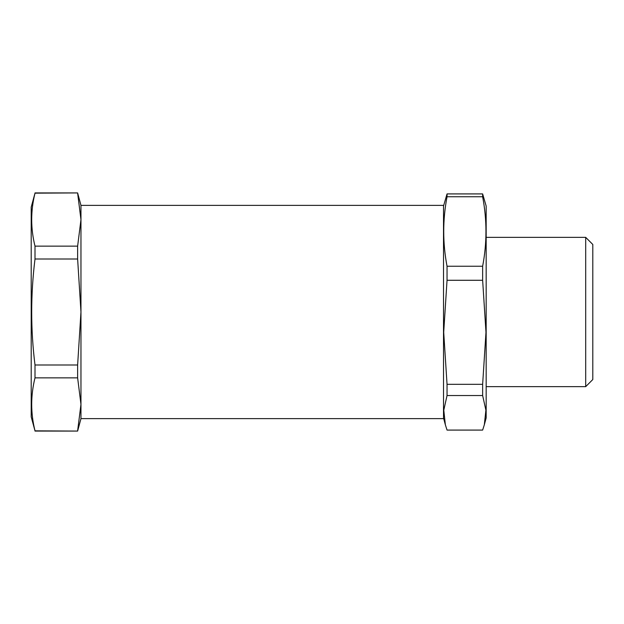 <?xml version="1.0" encoding="UTF-8"?>
<svg xmlns="http://www.w3.org/2000/svg" width="624" height="624" viewBox="0 0 624 624"><rect width="100%" height="100%" fill="white"/><g stroke="black" fill="none" stroke-linecap="round" stroke-linejoin="round"><path stroke-width="0.94" d="M31.2 207.145L31.2 416.855L35.006 430.841C30.599 413.182 30.599 395.515 35.006 377.855L35.006 364.993C30.599 329.815 30.599 294.489 35.006 259.007L35.006 246.145C30.599 228.485 30.599 210.818 35.006 193.159L31.2 207.145M77.626 430.841L80.964 404.344L80.964 418.634L77.626 431.075L35.006 430.841M35.006 377.855L77.626 377.855L80.964 404.344L80.964 312L77.626 259.007L77.626 246.145L80.964 219.656L77.626 193.159L80.964 219.656L80.964 205.366L443.516 205.366L443.516 418.634L80.964 418.634M80.964 205.366L77.626 192.925L35.006 193.159M77.626 246.145L35.006 246.145M77.626 259.007L35.006 259.007M77.626 377.855L77.626 364.993L35.006 364.993M77.626 364.993L80.964 312L80.964 219.656M585.694 237.354L592.8 244.468L592.8 379.532L585.694 386.646L585.694 237.354L486.166 237.354M447.041 395.538L443.789 410.163L445.357 424.796L447.041 430.084L482.641 430.084L484.325 424.796L485.893 410.163L482.641 395.538L447.041 395.538L447.041 384.322L482.641 384.322L485.979 332.303L482.641 280.277L447.041 280.277L443.703 332.303L447.041 384.322M443.516 206.076L447.041 193.916L482.641 193.916L486.166 206.076L486.166 417.924L484.325 424.796M482.641 384.322L482.641 395.538M447.041 196.747C442.627 219.913 442.627 243.071 447.041 266.237L482.641 266.237C487.055 243.071 487.055 219.913 482.641 196.747L447.041 196.747L447.041 193.916M482.641 193.916L482.641 196.747M482.641 266.237L482.641 280.277M447.041 280.277L447.041 266.237M77.626 431.075L35.006 431.075M77.626 192.925L35.006 192.925M486.166 386.646L585.694 386.646M443.516 417.924L445.357 424.796"/></g></svg>
